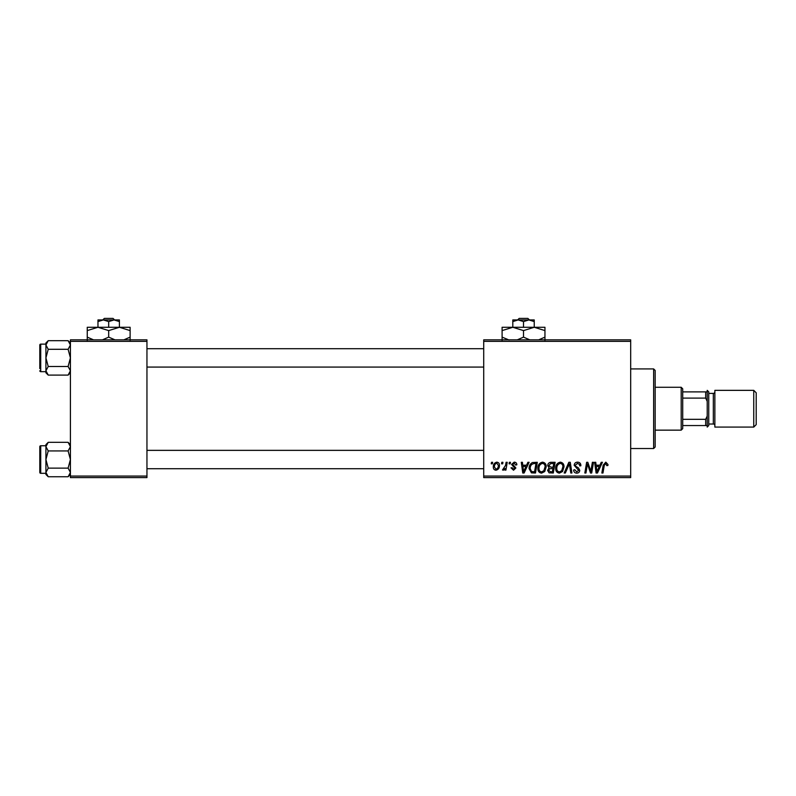 <?xml version="1.0" encoding="UTF-8"?>
<svg xmlns="http://www.w3.org/2000/svg" width="796" height="796" viewBox="0 0 796 796"><rect width="100%" height="100%" fill="white"/><g stroke="black" fill="none" stroke-linecap="round" stroke-linejoin="round"><path stroke-width="1.19" d="M483.719 339.832L630.681 339.832L630.681 341.365L483.719 341.365L483.719 339.832M537.857 468.376C537.837 464.973 539.389 462.894 542.524 462.158C544.991 462.605 546.225 464.148 546.205 466.784L544.743 471.53L541.559 473.142C539.011 472.685 537.778 471.093 537.857 468.376M526.574 465.212L527.887 462.297L529.091 462.297L524.116 473.003L522.753 473.003L521.29 462.297L522.405 462.297L522.773 465.212L526.574 465.212M605.806 462.158L607.995 464.516L607.895 465.491L606.781 465.63L605.726 463.401L604.263 465.421L602.98 473.003L601.856 473.003L603.179 465.153L605.806 462.158M574.175 465.302C574.384 463.292 575.498 462.247 577.538 462.158C579.787 462.277 580.891 463.481 580.861 465.779L579.747 465.909L579.458 464.337L577.468 463.401L575.289 465.202L575.578 466.138L578.483 467.958L579.747 470.307C579.607 472.137 578.602 473.083 576.742 473.142C574.802 473.033 573.767 471.988 573.617 470.038L574.732 469.7L576.782 471.899L578.632 470.366L574.175 465.302M564.165 473.003L568.841 462.297L570.264 462.297L571.906 473.003L570.782 473.003L569.379 463.819L565.359 473.003L564.165 473.003M555.668 468.376C555.648 464.973 557.21 462.894 560.344 462.158C562.812 462.605 564.036 464.148 564.016 466.784L562.553 471.53L559.369 473.142C556.832 472.685 555.598 471.093 555.668 468.376M491.261 463.819L491.52 462.297L492.625 462.297L492.396 463.819L491.261 463.819M483.719 476.068L630.681 476.068L630.681 477.6L483.719 477.6L483.719 341.365M630.681 476.068L630.681 341.365M547.738 465.63C547.867 463.65 548.892 462.536 550.822 462.297L555.111 462.297L553.3 473.003L549.071 472.834L547.598 470.406L549.071 467.789L547.738 465.63M599.915 465.212L601.229 462.297L602.433 462.297L597.458 473.003L596.095 473.003L594.632 462.297L595.746 462.297L596.105 465.212L599.915 465.212M591.249 468.834L592.393 462.297L593.518 462.297L591.687 473.003L590.513 473.003L587.448 463.919L585.956 473.003L584.831 473.003L586.642 462.297L587.816 462.297L590.901 471.371L591.249 468.834M514.186 462.158C515.878 462.217 516.773 463.103 516.843 464.794L515.728 465.073L514.136 463.123L512.664 464.327L515.868 468.008L513.529 470.227L511.002 467.859L512.117 467.72L513.589 469.252L514.753 468.177L511.559 464.406L514.186 462.158M532.405 462.546L537.3 462.297L535.489 473.003L531.449 472.864L529.091 468.625C529.022 465.889 530.126 463.859 532.405 462.546M493.321 466.963C493.261 464.357 494.415 462.755 496.794 462.158C498.565 462.386 499.44 463.421 499.45 465.262C499.55 467.978 498.376 469.63 495.928 470.227C494.137 469.939 493.271 468.854 493.321 466.963M501.56 463.819L501.818 462.297L502.923 462.297L502.694 463.819L501.56 463.819M505.54 465.411L506.107 462.297L507.231 462.297L505.918 470.088L504.793 470.088L505.072 468.476L503.271 470.227L502.505 469.939L505.54 465.411M509.072 463.819L509.331 462.297L510.445 462.297L510.206 463.819L509.072 463.819M70.416 339.832L146.952 339.832L146.952 341.365L70.416 341.365L70.416 339.832M146.952 476.068L146.952 477.6L70.416 477.6L70.416 476.068L146.952 476.068L146.952 341.365M70.416 476.068L70.416 341.365M552.384 471.759L552.951 468.416L549.33 468.864L548.713 470.356L550.474 471.759L552.384 471.759M553.16 467.162L553.777 463.541L550.583 463.6L548.852 465.66L550.802 467.162L553.16 467.162M561.678 470.705L562.901 466.735C562.921 464.854 562.036 463.74 560.255 463.401C557.877 464.128 556.712 465.819 556.782 468.496C556.742 470.416 557.618 471.54 559.409 471.899L561.678 470.705M597.816 469.65L599.298 466.466L596.264 466.466L596.93 471.839L597.816 469.65M524.484 469.65L525.967 466.466L522.922 466.466L523.589 471.839L524.484 469.65M534.574 471.759L535.957 463.541L534.534 463.541C531.579 463.819 530.136 465.531 530.206 468.685L531.549 471.57L534.574 471.759M543.867 470.705L545.091 466.735C545.101 464.854 544.225 463.74 542.444 463.401C540.066 464.128 538.902 465.819 538.972 468.496C538.922 470.416 539.797 471.54 541.598 471.899L543.867 470.705M495.968 469.252C497.649 468.635 498.445 467.342 498.336 465.381L496.794 463.123C495.152 463.769 494.376 465.053 494.435 466.973L495.968 469.252M653.635 368.916L655.168 370.448L655.168 446.984L653.635 448.516L653.635 368.916L630.681 368.916M653.635 448.516L630.681 448.516M70.416 444.636L68.108 442.327L70.416 446.636L68.108 450.934L48.228 450.934L45.919 446.636L48.228 442.327L68.108 442.327M45.969 473.033L45.919 474.436L48.228 476.744L45.919 472.446L48.228 468.138L45.919 459.541L48.228 450.934M39.8 472.396A0.915 0.915 0 0 0 40.715 473.312L40.715 445.76A0.915 0.915 0 0 0 39.8 446.675L39.8 472.396L39.8 446.675A0.915 0.915 0 0 1 40.715 445.76L45.919 445.76M40.715 473.312L45.919 473.312M68.108 450.934L70.416 459.541L68.108 468.138L70.416 472.446L68.108 476.744L48.228 476.744M68.108 468.138L48.228 468.138M69.779 474.635L70.416 472.446M46.556 444.437L45.969 446.039M48.228 442.327L45.919 444.636L45.919 472.446M39.8 365.493L39.8 350.24M70.416 342.996L68.108 340.688L70.416 344.986L68.108 349.295L48.228 349.295L45.919 344.986L48.228 340.688L68.108 340.688M45.969 371.394L45.919 372.797L48.228 375.095L45.919 370.797L48.228 366.498L45.919 357.892L48.228 349.295M45.919 344.121L40.715 344.121A0.915 0.915 0 0 0 39.8 345.036L39.8 368.608M39.8 347.175L39.8 345.036A0.915 0.915 0 0 1 40.715 344.121L40.715 371.672A0.915 0.915 0 0 1 39.8 370.757M40.715 371.672L45.919 371.672M68.108 349.295L70.416 357.892L68.108 366.498L70.416 370.797L68.108 375.095L48.228 375.095M68.108 366.498L48.228 366.498M69.779 372.996L70.416 370.797M46.556 342.787L45.969 344.399M48.228 340.688L45.919 342.996L45.919 370.797M681.197 387.284L682.719 388.816L682.719 428.616L681.197 430.148L681.197 387.284L655.168 387.284M682.719 391.881L707.216 391.881L707.216 401.373L705.684 398.109L705.684 391.881M682.719 419.323L705.684 419.323L707.216 416.059L707.216 425.552L705.684 425.552L705.684 419.323M682.719 398.109L705.684 398.109M682.719 425.552L705.684 425.552M756.2 392.796L756.2 424.636L753.752 427.084L753.752 390.348L756.2 392.796M708.748 391.881L708.748 425.552L707.216 427.084L707.216 390.348L708.748 391.881M708.748 424.019L713.335 424.019A1.532 1.532 0 0 1 714.868 425.552M708.748 393.403L713.335 393.403A1.532 1.532 0 0 0 714.868 391.881M753.752 427.084L714.868 427.084L714.868 390.348L753.752 390.348M519.191 318.4L517.599 319.932L519.191 318.4L527.857 318.4L529.449 319.932L527.857 318.4M523.519 321.584L528.882 319.932L512.803 319.932L512.803 321.584L518.166 319.932L523.519 321.584L523.519 327.275M512.803 321.584L512.803 327.275L544.952 327.275L544.952 337.126L538.703 339.832M534.235 321.584L534.235 319.932L528.882 319.932L534.235 321.584L534.235 327.275L544.952 330.599M509.072 340.011L502.097 337.126L502.097 327.275L512.803 327.275L523.519 330.599L523.519 337.126L517.281 339.832M502.097 337.126L502.097 340.439M502.097 330.599L512.803 327.275M523.519 330.599L534.235 327.275M529.768 339.832L523.519 337.126M544.952 340.439L544.952 337.126M104.356 318.4L102.754 319.932L104.356 318.4L113.012 318.4L114.614 319.932L113.012 318.4M108.684 321.584L114.047 319.932L97.968 319.932L97.968 321.584L103.331 319.932L108.684 321.584L108.684 327.275M97.968 321.584L97.968 327.275L130.116 327.275L130.116 337.126L123.868 339.832M119.4 321.584L119.4 319.932L114.047 319.932L119.4 321.584L119.4 327.275L130.116 330.599M93.5 339.832L87.252 337.126L87.252 327.275L97.968 327.275L108.684 330.599L108.684 337.126L102.435 339.832M87.252 337.126L87.252 340.439M87.252 330.599L97.968 327.275M108.684 330.599L119.4 327.275M114.932 339.832L108.684 337.126M130.116 340.439L130.116 337.126M713.335 424.019L713.335 393.403M70.416 474.436L68.108 476.744M483.719 468.725L146.952 468.725M483.719 450.357L146.952 450.357M146.952 348.708L483.719 348.708M146.952 367.075L483.719 367.075M70.416 372.797L68.108 375.095M681.197 430.148L655.168 430.148"/></g></svg>
